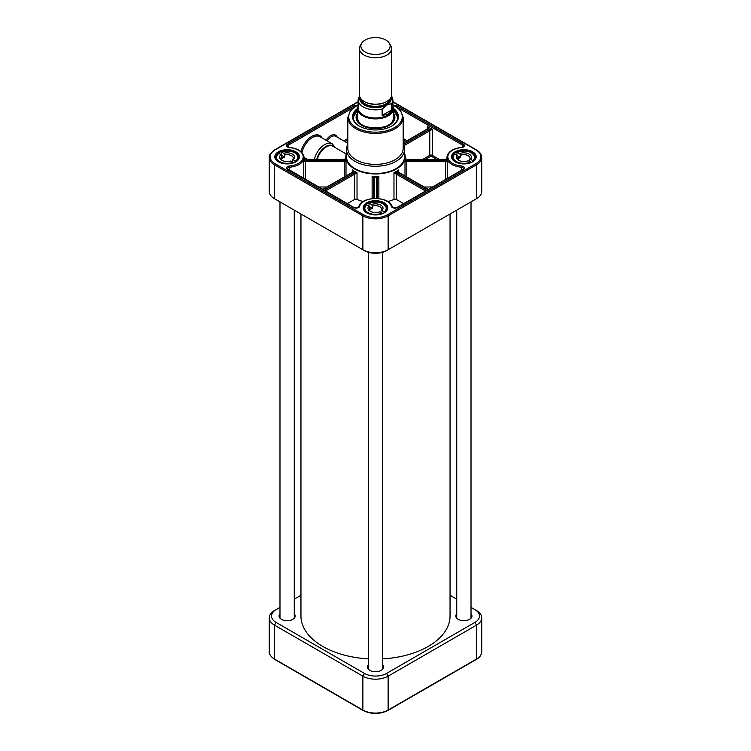 <?xml version="1.0" encoding="UTF-8"?>
<svg xmlns="http://www.w3.org/2000/svg" width="751" height="751" viewBox="0 0 751 751"><rect width="100%" height="100%" fill="white"/><g stroke="black" fill="none" stroke-linecap="round" stroke-linejoin="round"><path stroke-width="1.13" d="M300.954 213.988L300.954 616.027A74.546 43.042 0 0 0 322.789 646.451A74.546 43.042 0 0 0 368.356 658.862M382.644 658.862A74.546 43.042 0 0 0 450.046 616.027L450.046 213.988M361.682 43.22L360.33 45.445A16.071 9.275 0 0 0 359.429 48.505L359.429 94.898A16.071 9.275 0 0 0 369.351 103.469A16.071 9.275 0 0 0 386.859 101.46A16.071 9.275 0 0 0 391.571 94.898L391.571 48.505A16.071 9.275 0 0 0 390.67 45.445L389.318 43.22A14.644 8.449 0 0 0 375.5 37.55A14.644 8.449 0 0 0 361.682 43.22A14.644 8.449 0 0 0 367.718 53.161A14.644 8.449 0 0 0 385.854 51.979A14.644 8.449 0 0 0 389.318 43.22M391.6 109.965L387.807 114.34L382.128 115.429L382.128 109.092L386.859 105.065L391.6 103.629L391.6 109.965L382.128 115.429M359.813 95.077L358.096 99.799L358.096 107.966A17.404 10.054 0 0 0 368.835 117.25A17.404 10.054 0 0 0 387.807 115.072A17.404 10.054 0 0 0 392.904 107.966L392.904 99.799A17.404 10.054 0 0 1 391.6 103.629M358.096 106.304A17.855 10.307 0 0 0 357.645 108.595A17.855 10.307 0 0 0 368.666 118.114A17.855 10.307 0 0 0 388.126 115.879A17.855 10.307 0 0 0 393.355 108.595A17.855 10.307 0 0 0 392.904 106.304M359.429 48.505A16.071 9.275 0 0 0 369.351 57.076A16.071 9.275 0 0 0 386.859 55.067A16.071 9.275 0 0 0 391.571 48.505M474.951 199.606A15.621 9.021 0 0 1 474.923 199.625L476.5 198.715L476.5 164.816A17.855 10.307 0 0 0 481.729 157.532L481.729 191.421A17.855 10.307 180 0 1 476.5 198.715L388.126 249.736A17.855 10.307 180 0 1 362.874 249.736L274.5 198.715A17.855 10.307 180 0 1 269.271 191.421L269.271 157.532A17.855 10.307 0 0 0 274.5 164.816L274.5 163.343M386.549 250.646L388.126 249.736L388.126 215.837L476.5 164.816A0.892 0.516 60 0 0 475.871 163.727L387.497 214.748A0.892 0.516 60 0 1 388.126 215.837A17.855 10.307 0 0 1 362.874 215.837L362.874 249.736L364.451 250.646A15.621 9.021 0 0 0 386.549 250.646L388.126 249.736M276.049 199.606A15.621 9.021 0 0 0 276.077 199.625L274.5 198.715L274.5 164.816L362.874 215.837A0.892 0.516 120 0 1 363.503 214.748L275.129 163.727A0.892 0.516 120 0 0 274.5 164.816M276.077 199.625L274.5 198.715L276.077 199.625M403.785 145.788L429.788 130.777L429.788 155.344L423.386 159.043A0.892 0.516 -120 0 0 423.404 159.259M430.285 130.58L432.313 129.322L429.901 129.379L430.285 130.58A1.784 1.033 180 0 0 429.788 130.777A0.892 0.516 60 0 0 429.159 129.688L403.259 144.633M403.174 143.225L427.892 128.956A2.675 1.549 0 0 0 428.417 128.524L427.263 126.403L427.61 129.031M318.471 186.99L326.854 186.99M322.921 189.562L352.763 172.336A2.675 1.549 0 0 0 353.195 172.007L352.266 169.867L352.416 172.477M304.089 158.358L304.953 159.381A2.675 1.549 0 0 0 305.526 159.419L344.23 159.419A2.675 1.549 0 0 0 344.944 159.362L346.004 157.259M304.953 160.489L303.77 161.071L305.141 161.718L304.953 160.489A17.855 10.307 0 0 0 304.953 159.381L344.944 159.362A30.575 17.648 0 0 0 344.944 160.507A2.675 1.549 0 0 0 344.23 160.451L305.526 160.451A2.675 1.549 0 0 0 304.953 160.489M346.004 175.931L346.004 161.146L344.944 160.507L344.709 161.728L346.004 161.146A29.683 17.142 180 0 1 345.817 159.203L345.817 156.799A29.683 17.142 0 0 0 354.51 168.919A29.683 17.142 0 0 0 386.859 172.636A29.683 17.142 0 0 0 405.183 156.799A29.683 17.142 0 0 0 404.517 153.176M347.356 203.662L354.65 199.447A1.784 1.033 180 0 1 357.025 199.372A29.683 17.142 0 0 0 363.155 201.54M387.845 201.54A29.683 17.142 0 0 0 393.975 199.372A1.784 1.033 180 0 1 396.35 199.447L403.644 203.662M346.483 153.176A29.683 17.142 0 0 0 345.817 156.799M426.812 190.285L396.979 173.059A2.675 1.549 0 0 0 396.415 172.814L393.975 172.617L395.965 173.988A1.784 1.033 180 0 1 396.35 174.157L425.554 191.017M405.183 156.799L405.183 159.203A29.683 17.142 180 0 1 404.996 161.146L406.291 161.728L406.056 160.507L404.996 161.146L404.996 175.931M424.146 186.99L432.529 186.99M377.284 198.442L377.284 178.71A1.784 1.033 180 0 1 377.349 178.447L378.87 176.232A29.683 17.142 180 0 1 372.13 176.232L373.651 178.447A0.892 0.704 -25.3 0 1 374.514 177.574L372.13 176.232L372.13 198.583M373.651 178.447A1.784 1.033 180 0 1 373.716 178.71L373.716 198.442M404.517 149.515L404.517 156.799A29.017 16.747 180 0 1 386.605 172.279A29.017 16.747 180 0 1 354.988 168.646A29.017 16.747 180 0 1 346.483 156.799L346.483 149.515A29.017 16.747 0 0 0 354.988 161.352A29.017 16.747 0 0 0 386.605 164.985A29.017 16.747 0 0 0 404.517 149.515A29.017 16.747 0 0 0 403.174 144.483M347.826 144.483A29.017 16.747 0 0 0 346.483 149.515M358.096 104.699L350.567 110.294L347.826 117.438L347.826 148.416A27.674 15.978 0 0 0 355.927 159.719A27.674 15.978 0 0 0 386.089 163.183A27.674 15.978 0 0 0 403.174 148.416L403.174 117.438L400.433 110.294L392.904 104.699M404.996 157.259L406.056 159.362A2.675 1.549 0 0 0 406.77 159.419L445.474 159.419A2.675 1.549 0 0 0 446.047 159.381L446.911 158.358M447.23 178.503L447.23 161.071L446.047 160.489A2.675 1.549 0 0 0 445.474 160.451L406.77 160.451A2.675 1.549 0 0 0 406.056 160.507A30.575 17.648 0 0 0 406.056 159.362L446.047 159.381A17.855 10.307 0 0 0 446.047 160.489L445.859 161.718L447.23 161.071A16.963 9.791 180 0 1 446.911 159.203L446.911 157.532A16.963 9.791 0 0 0 461.292 167.21L461.292 170.383M378.87 198.583L378.87 176.232L376.486 177.574A2.675 1.549 0 0 0 376.392 177.987L376.392 198.395M355.035 173.988L357.025 172.617L354.585 172.814L355.035 173.988A1.784 1.033 180 0 0 354.65 174.157L354.65 199.447M398.584 172.477L398.734 169.867L397.805 172.007A0.892 0.629 -44.7 0 1 398.537 172.251M345.76 160.883L345.601 161.606M305.131 159.4L303.892 157.804M344.718 159.39L345.967 157.55M324.188 190.285L354.021 173.059A2.675 1.549 0 0 1 354.585 172.814A30.575 17.648 0 0 1 353.195 172.007A0.892 0.629 -135.3 0 0 352.576 172.092M357.025 199.372L357.016 172.617A29.683 17.142 180 0 1 352.266 169.867L352.266 172.317M377.349 178.447A0.892 0.704 -154.7 0 0 376.486 177.574A30.575 17.648 0 0 1 374.514 177.574A2.675 1.549 0 0 1 374.608 177.987L374.608 198.395M428.079 189.562L398.237 172.336A2.675 1.549 0 0 1 397.805 172.007A30.575 17.648 0 0 1 396.415 172.814L395.965 173.988M398.734 172.317L398.725 169.876A29.683 17.142 180 0 1 393.975 172.617L393.975 199.372M406.282 159.39L405.033 157.55M445.869 159.4L447.117 157.776M429.159 129.688A2.675 1.549 0 0 1 429.901 129.379L428.417 128.524A0.892 0.657 -140.4 0 0 427.741 128.674M357.645 108.388A22.943 13.246 0 0 0 359.278 126.074A22.943 13.246 0 0 0 391.722 126.074A22.943 13.246 0 0 0 393.355 108.388M359.504 126.206A22.314 12.889 180 0 1 353.186 117.222A22.314 12.889 180 0 1 357.645 109.486M393.355 109.486A22.314 12.889 180 0 1 397.814 117.222A22.314 12.889 180 0 1 391.496 126.206M357.645 109.853A22.314 12.889 0 0 0 353.186 117.4L357.645 109.796M393.355 109.796L397.814 117.4A22.314 12.889 0 0 0 393.355 109.853M357.645 113.035A19.413 11.209 0 0 0 356.087 117.663A19.413 11.209 0 0 0 375.5 128.646A19.413 11.209 0 0 0 394.913 117.663A19.413 11.209 0 0 0 393.355 113.035M357.645 115.053A18.484 10.674 0 0 0 357.279 116.02A18.484 10.674 0 0 0 367.023 127.285A18.484 10.674 0 0 0 388.567 125.342A18.484 10.674 0 0 0 393.721 116.02A18.484 10.674 0 0 0 393.355 115.053M284.667 154.988A6.177 3.567 180 0 1 293.303 158.254A6.177 3.567 180 0 1 292.308 160.198L293.209 159.71A7.51 4.337 0 0 0 292.852 154.359A7.51 4.337 0 0 0 283.765 153.279L284.667 154.988L284.667 157.175A6.177 3.567 0 0 0 283.127 157.729A6.177 3.567 0 0 0 281.935 158.508L281.935 156.321L281.043 154.612A7.51 4.337 0 0 0 281.813 160.235A7.51 4.337 0 0 0 290.477 161.043L292.59 162.479A10.711 6.186 180 0 1 278.95 161.165A10.711 6.186 180 0 1 278.931 153.176L278.64 153.345A11.162 6.44 0 0 0 275.964 157.532A11.162 6.44 0 0 0 278.687 161.747M292.308 162.291L292.308 160.198M282.329 160.507A6.177 3.567 180 0 1 280.949 158.254A6.177 3.567 180 0 1 281.935 156.321M281.231 154.969A11.162 6.44 180 0 1 281.362 154.922L284.667 157.175M281.362 154.922L281.362 152.012L283.765 153.279M293.209 159.71L295.603 161.718A11.162 6.44 0 0 0 298.278 157.532A11.162 6.44 0 0 0 294.852 152.885M281.043 154.612L278.64 153.345M292.881 163.042L292.59 162.479M281.362 152.012L281.653 151.843A10.711 6.186 180 0 1 295.293 153.166A10.711 6.186 180 0 1 295.312 161.146M372.534 206.159A6.177 3.567 180 0 1 381.677 209.285A6.177 3.567 180 0 1 380.973 210.937L381.959 210.402A7.51 4.337 0 0 0 380.766 205.089A7.51 4.337 0 0 0 371.538 204.497L372.534 206.159L372.534 208.346A6.177 3.567 0 0 0 371.097 208.975A6.177 3.567 0 0 0 370.027 209.811L370.027 207.623L369.041 205.971A7.51 4.337 0 0 0 370.187 211.256A7.51 4.337 0 0 0 379.462 211.876L381.79 213.2A10.711 6.186 180 0 1 367.999 212.599A10.711 6.186 180 0 1 366.713 204.648L366.385 204.835A11.162 6.44 0 0 0 364.338 208.553A11.162 6.44 0 0 0 367.061 212.768M380.973 212.73L380.973 210.937M370.703 211.529A6.177 3.567 180 0 1 369.323 209.285A6.177 3.567 180 0 1 370.027 207.623M369.389 206.563L372.534 208.346M368.891 205.887L369.21 203.183L371.538 204.497M381.959 210.402L384.615 212.336M369.041 205.971L366.385 204.835M382.109 213.744L381.79 213.2M368.891 203.361L369.21 203.183A10.711 6.186 180 0 1 383.001 203.774A10.711 6.186 180 0 1 384.287 211.726M460.616 155.232A6.177 3.567 180 0 1 466.878 155.138A6.177 3.567 180 0 1 470.051 158.254A6.177 3.567 180 0 1 469.497 159.738L470.539 159.174A7.51 4.337 0 0 0 468.84 153.908A7.51 4.337 0 0 0 459.574 153.608L460.616 155.232L460.616 157.419A6.177 3.567 0 0 0 459.236 158.085A6.177 3.567 0 0 0 458.26 158.968L458.26 156.781L457.218 155.157A7.51 4.337 0 0 0 458.561 160.235A7.51 4.337 0 0 0 468.173 160.723L470.624 161.963A10.711 6.186 180 0 1 456.805 161.803A10.711 6.186 180 0 1 454.768 153.908L454.43 154.105A11.162 6.44 0 0 0 452.722 157.532A11.162 6.44 0 0 0 455.444 161.747M469.497 161.39L469.497 159.738M459.086 160.507A6.177 3.567 180 0 1 457.697 158.254A6.177 3.567 180 0 1 458.26 156.781M457.725 155.945L460.616 157.419M456.786 154.931L457.124 152.359L459.574 153.608M470.539 159.174L473.327 161.061M457.218 155.157L454.43 154.105M470.971 162.507L470.624 161.963M456.786 152.556L457.124 152.359A10.711 6.186 180 0 1 470.952 152.519A10.711 6.186 180 0 1 472.989 160.423M281.503 619.378A7.81 4.506 180 0 1 279.316 616.242A7.81 4.506 180 0 1 279.982 614.412M294.261 614.412A7.81 4.506 180 0 1 294.936 616.242A7.81 4.506 180 0 1 292.74 619.378M279.982 613.839A8.083 4.666 0 0 0 281.409 619.322A8.083 4.666 0 0 0 292.834 619.322A8.083 4.666 0 0 0 294.261 613.839M458.26 619.378A7.81 4.506 180 0 1 456.064 616.242A7.81 4.506 180 0 1 456.739 614.412M471.018 614.412A7.81 4.506 180 0 1 471.684 616.242A7.81 4.506 180 0 1 469.497 619.378M456.739 613.839A8.083 4.666 0 0 0 458.166 619.322A8.083 4.666 0 0 0 469.591 619.322A8.083 4.666 0 0 0 471.018 613.839M369.886 670.399A7.81 4.506 180 0 1 367.69 667.263A7.81 4.506 180 0 1 368.356 665.442M382.644 665.442A7.81 4.506 180 0 1 383.31 667.263A7.81 4.506 180 0 1 381.114 670.399M368.356 664.87A8.083 4.666 0 0 0 369.783 670.343A8.083 4.666 0 0 0 381.217 670.343A8.083 4.666 0 0 0 382.644 664.87M471.018 607.39L474.923 609.643A15.621 9.021 180 0 1 474.923 622.401L386.549 673.422A15.621 9.021 180 0 1 364.451 673.422L276.077 622.401A15.621 9.021 180 0 1 276.077 609.643L279.982 607.39M450.046 595.28L456.739 599.148M294.261 599.148L300.954 595.28M276.077 609.643L274.5 610.554A17.855 10.307 0 0 0 269.271 617.848A17.855 10.307 0 0 0 274.5 625.132L362.874 676.163A17.855 10.307 0 0 0 388.126 676.163L476.5 625.132A17.855 10.307 0 0 0 481.729 617.848A17.855 10.307 0 0 0 476.5 610.554L474.923 609.643L476.5 610.554M366.648 102.643A14.644 8.449 0 0 0 384.352 102.643M390.051 98.832A14.644 8.449 180 0 1 385.854 103.882A14.644 8.449 180 0 1 370.647 105.882A14.644 8.449 180 0 1 360.949 98.832M360.198 97.733A15.358 8.862 0 0 0 369.023 106.52A15.358 8.862 0 0 0 386.361 104.755A15.358 8.862 0 0 0 390.802 97.733M391.111 97.086A15.799 9.125 180 0 1 386.671 104.933A15.799 9.125 180 0 1 368.347 106.623A15.799 9.125 180 0 1 359.889 97.086M358.096 99.799A17.404 10.054 0 0 0 382.128 109.092M275.129 163.727A16.963 9.791 180 0 1 275.129 149.871A0.892 0.516 -120 0 0 274.678 149.834L358.096 101.676M275.129 149.871L358.096 101.976M387.497 214.748A16.963 9.791 180 0 1 363.503 214.748M392.904 101.976L475.871 149.871A0.892 0.516 -60 0 1 476.322 149.834C479.805 151.871 481.607 154.434 481.729 157.532M475.871 149.871A16.963 9.791 180 0 1 475.871 163.727M366.788 212.852A12.316 7.116 0 0 0 387.403 209.66A12.316 7.116 0 0 0 372.308 200.949A12.316 7.116 0 0 0 366.788 212.852M455.162 161.831A12.316 7.116 0 0 0 475.777 158.639A12.316 7.116 0 0 0 460.692 149.928A12.316 7.116 0 0 0 455.162 161.831M278.414 161.831A12.316 7.116 0 0 0 299.02 158.639A12.316 7.116 0 0 0 283.934 149.928A12.316 7.116 0 0 0 278.414 161.831M356.584 105.469A3.567 2.065 0 0 0 353.561 106.051L287.595 144.136A3.567 2.065 0 0 0 286.722 146.238A3.567 2.065 0 0 0 289.576 147.628A16.071 9.275 180 0 1 303.188 156.799A16.071 9.275 180 0 1 289.576 165.971A3.567 2.065 0 0 0 286.722 167.37A3.567 2.065 0 0 0 287.595 169.463L353.561 207.548A3.567 2.065 0 0 0 357.204 208.055A3.567 2.065 0 0 0 359.616 206.412A16.071 9.275 180 0 1 375.5 198.546A16.071 9.275 180 0 1 391.384 206.412A3.567 2.065 0 0 0 393.796 208.055A3.567 2.065 0 0 0 397.439 207.548L463.405 169.463A3.567 2.065 0 0 0 464.278 167.37A3.567 2.065 0 0 0 461.424 165.971A16.071 9.275 180 0 1 447.812 156.799A16.071 9.275 180 0 1 461.424 147.628A3.567 2.065 0 0 0 464.278 146.238A3.567 2.065 0 0 0 463.405 144.136L397.439 106.051A3.567 2.065 0 0 0 394.416 105.469M452.271 157.381A11.603 6.703 180 0 1 463.874 150.679A11.603 6.703 180 0 1 475.486 157.381L472.923 161.352C471.206 163.174 462.719 165.427 455.519 161.794L452.271 157.381M363.897 208.403A11.603 6.703 180 0 1 375.5 201.709A11.603 6.703 180 0 1 387.103 208.403L384.55 212.383C382.822 214.195 374.345 216.457 367.145 212.815L363.897 208.403M275.514 157.381A11.603 6.703 180 0 1 287.126 150.679A11.603 6.703 180 0 1 298.729 157.381L296.176 161.352C294.448 163.174 285.971 165.427 278.771 161.794L275.514 157.381M463.405 144.136A0.892 0.516 120 0 0 462.776 145.225L462.776 147.102M396.819 106.971A0.892 0.516 -60 0 1 397.439 106.051M397.823 107.731L462.776 145.225A2.675 1.549 180 0 1 463.555 146.323L461.424 147.628M406.995 140.719L403.174 138.522M439.091 159.259L432.313 155.344L432.313 129.322L427.263 126.403L427.263 129.022M403.174 139.977L405.728 141.451M425.535 159.259L430.417 156.433A0.892 0.516 180 0 1 431.684 156.433L436.566 159.259M431.684 156.433A0.892 0.516 120 0 0 432.313 155.344A1.784 1.033 0 0 0 429.788 155.344A0.892 0.516 -120 0 0 430.417 156.433M423.386 159.043L422.494 159.982M289.708 147.853L287.445 146.323A2.675 1.549 180 0 1 288.224 145.225L353.177 107.731M287.595 144.136A0.892 0.516 -120 0 1 288.224 145.225L288.224 147.102M321.972 137.893A16.071 9.275 120 0 0 311.008 136.842A16.071 9.275 120 0 0 300.954 151.608M337.19 137.133A9.819 5.67 120 0 0 326.112 140.277M347.826 138.522L343.714 140.897M327.192 140.906A8.928 5.154 -60 0 1 335.772 136.316L347.826 143.272M334.176 146.999A13.753 7.942 120 0 0 324.864 147.149A13.753 7.942 120 0 0 316.753 159.259M317.335 159.259A13.387 7.735 -60 0 1 332.928 146.276L346.23 153.955M304.089 157.485L307.159 159.259M335.321 147.665L332.271 143.835A15.18 8.759 120 0 0 314.425 159.259M302.015 152.622A15.18 8.759 -60 0 1 319.964 136.729L332.271 143.835M344.972 141.62L347.826 139.977M353.561 207.548A0.892 0.516 120 0 1 354.012 207.511L287.445 168.731A2.675 1.549 180 0 1 289.708 167.21A16.963 9.791 0 0 0 304.089 157.532L304.089 159.203A16.963 9.791 180 0 1 303.77 161.071L303.77 178.503M289.576 165.971L289.708 170.383M396.35 199.447L396.35 174.157A0.892 0.516 120 0 1 396.979 173.059M406.291 161.728A1.784 1.033 180 0 1 406.77 161.69L445.474 161.69L445.474 179.517M406.77 176.954L406.77 160.451M325.446 191.017L354.65 174.157A0.892 0.516 60 0 0 354.021 173.059M305.526 179.517L305.526 161.69L344.23 161.69L344.23 176.954M305.141 161.718A1.784 1.033 180 0 1 305.526 161.69L305.526 160.451M344.23 160.451L344.23 161.69A1.784 1.033 180 0 1 344.709 161.728M373.716 178.71A0.892 0.732 0 0 1 374.608 177.987M377.284 178.71A0.892 0.732 180 0 0 376.392 177.987M398.237 172.336A0.892 0.516 -60 0 1 398.687 172.289L398.349 171.632M445.474 160.451L445.474 161.69A1.784 1.033 180 0 1 445.859 161.718M461.424 165.971L461.292 167.21A2.675 1.549 180 0 1 463.555 168.731L462.954 169.416A0.892 0.516 60 0 1 463.405 169.463M354.181 106.971A0.892 0.516 -120 0 0 353.561 106.051M304.089 157.532C303.282 151.909 298.476 148.557 289.651 147.468L289.576 147.628M358.734 207.06A0.892 0.723 15 0 1 359.616 206.412M392.266 207.06A0.892 0.723 165 0 0 391.384 206.412M354.012 207.511C356.462 208.177 358.049 207.98 358.753 206.91C360.931 195.767 390.069 195.767 392.247 206.91C391.975 207.68 393.552 207.886 396.988 207.511A0.892 0.516 60 0 1 397.439 207.548M461.292 147.647L461.349 147.468C452.524 148.557 447.718 151.909 446.911 157.532M347.826 117.438A27.674 15.978 0 0 0 355.927 128.74A27.674 15.978 0 0 0 386.089 132.195A27.674 15.978 0 0 0 403.174 117.438M392.904 104.962A26.783 15.461 180 0 1 395.157 127.21A26.783 15.461 180 0 1 356.565 127.642A26.783 15.461 180 0 1 358.096 104.962M357.645 109.881A22.136 12.786 0 0 0 355.899 123.38M395.101 123.38A22.136 12.786 0 0 0 393.355 109.881M357.645 114.95A19.357 11.171 0 0 0 356.181 118.574M394.819 118.574A19.357 11.171 0 0 0 393.355 114.95M394.359 120.104A18.916 10.918 0 0 0 394.144 117.475L393.721 116.02M357.279 116.02L356.856 117.475A18.916 10.918 0 0 0 356.641 120.104M357.645 116.011A18.127 10.467 0 0 0 367.155 127.088A18.127 10.467 0 0 0 388.314 125.201A18.127 10.467 0 0 0 393.355 116.011M357.645 117.869A17.855 10.307 0 0 0 361.25 124.272M389.75 124.272A17.855 10.307 0 0 0 393.355 117.869M384.615 212.27A11.162 6.44 0 0 0 386.662 208.553A11.162 6.44 0 0 0 383.226 203.906M473.327 160.958A11.162 6.44 0 0 0 475.036 157.532A11.162 6.44 0 0 0 471.609 152.885M364.451 673.422L362.874 676.163L362.874 710.052L274.5 659.031A17.855 10.307 180 0 1 269.271 651.737L269.271 617.848M276.077 622.401L274.5 625.132L274.5 659.031A0.892 0.516 -60 0 0 274.678 659.434L363.062 710.465A0.892 0.516 -60 0 1 362.874 710.052A17.855 10.307 180 0 0 388.126 710.052L388.126 676.163L386.549 673.422M481.729 617.848L481.729 651.737A17.855 10.307 180 0 1 476.5 659.031L388.126 710.052A0.892 0.516 -120 0 1 387.938 710.465L476.322 659.434A0.892 0.516 -120 0 0 476.5 659.031L476.5 625.132L474.923 622.401M475.871 659.397A0.892 0.516 -120 0 0 476.322 659.434C479.805 657.397 481.607 654.834 481.729 651.737M387.497 710.418A0.892 0.516 -120 0 0 387.938 710.465C379.649 714.417 371.351 714.417 363.062 710.465A0.892 0.516 -60 0 0 363.503 710.418M275.129 659.397A0.892 0.516 -60 0 1 274.678 659.434C270.529 656.355 268.727 653.792 269.271 651.737M391.534 95.546L392.904 99.799M393.355 118.236L393.355 108.595M357.645 118.236L357.645 108.595M474.923 199.625L476.5 198.715M274.678 149.834C270.529 152.913 268.727 155.476 269.271 157.532M392.904 101.676L476.322 149.834M352.313 172.289L322.667 189.412M428.333 189.412L398.687 172.289M427.45 128.909L403.174 142.925M462.954 169.416L396.988 207.511M357.739 116.978C354.05 131.359 396.95 131.359 393.261 116.978M298.278 159.109L298.278 157.532C296.269 151.768 290.665 149.862 281.465 151.805M275.964 159.109L275.964 157.532L278.715 153.148M386.662 210.139L386.662 208.553C384.334 202.507 378.448 200.705 369.004 203.145M364.338 210.139L364.338 208.553L366.46 204.648M475.036 159.109L475.036 157.532C472.51 151.317 466.455 149.58 456.899 152.34M452.722 159.109L452.722 157.532L454.496 153.917M294.261 618.073L294.261 210.13M279.982 618.073L279.982 201.878M382.644 669.094L382.644 252.289M368.356 669.094L368.356 252.289M471.018 618.073L471.018 201.878M456.739 618.073L456.739 210.13"/></g></svg>
